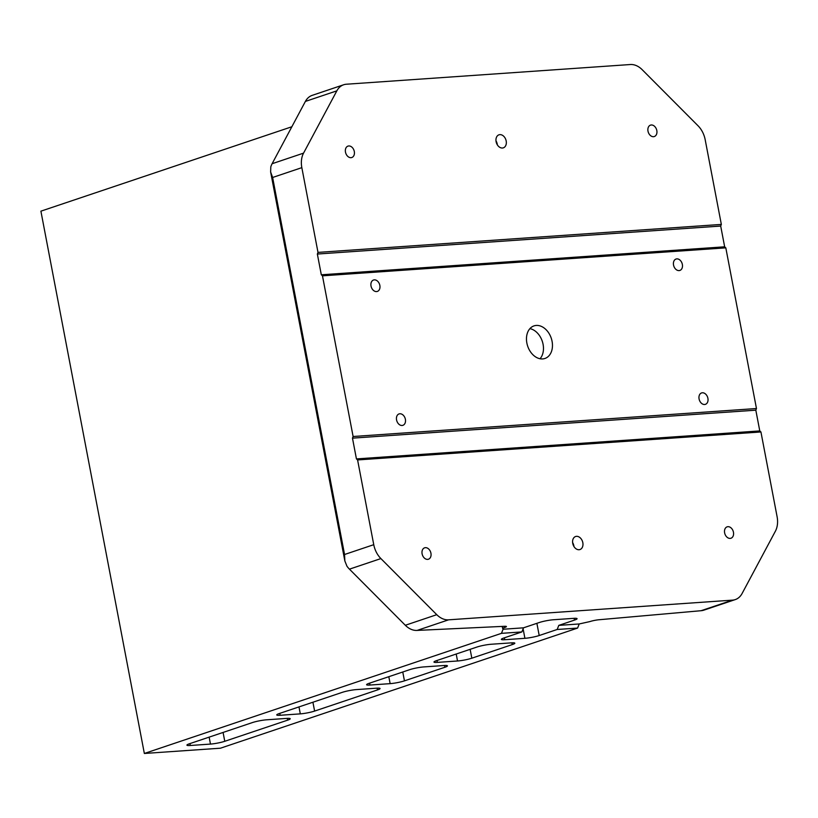 <?xml version="1.0" encoding="UTF-8"?>
<svg xmlns="http://www.w3.org/2000/svg" width="818" height="818" viewBox="0 0 818 818"><rect width="100%" height="100%" fill="white"/><g stroke="black" fill="none" stroke-linecap="round" stroke-linejoin="round"><path stroke-width="1.23" d="M425.401 547.661A6.012 4.356 -108.6 0 1 430.81 552.671A6.012 4.356 -108.6 0 1 428.438 559.226A6.012 4.356 -108.6 0 1 427.64 559.379A6.012 4.356 -108.6 0 1 422.231 554.379A6.012 4.356 -108.6 0 1 424.603 547.825A6.012 4.356 -108.6 0 1 425.401 547.661M348.775 145.962A6.012 4.356 -108.6 0 1 354.184 150.972A6.012 4.356 -108.6 0 1 351.812 157.516A6.012 4.356 -108.6 0 1 351.014 157.68A6.012 4.356 -108.6 0 1 345.605 152.669A6.012 4.356 -108.6 0 1 347.977 146.115A6.012 4.356 -108.6 0 1 348.775 145.962M651.292 124.98A6.012 4.356 -108.6 0 1 656.69 129.98A6.012 4.356 -108.6 0 1 654.318 136.534A6.012 4.356 -108.6 0 1 653.521 136.698A6.012 4.356 -108.6 0 1 648.122 131.688A6.012 4.356 -108.6 0 1 650.484 125.134A6.012 4.356 -108.6 0 1 651.292 124.98M727.918 526.68A6.012 4.356 -108.6 0 1 733.327 531.69A6.012 4.356 -108.6 0 1 730.955 538.244A6.012 4.356 -108.6 0 1 730.157 538.397A6.012 4.356 -108.6 0 1 724.748 533.387A6.012 4.356 -108.6 0 1 727.12 526.843A6.012 4.356 -108.6 0 1 727.918 526.68M399.859 413.765A6.012 4.356 -108.6 0 1 405.268 418.775A6.012 4.356 -108.6 0 1 402.896 425.319A6.012 4.356 -108.6 0 1 402.098 425.483A6.012 4.356 -108.6 0 1 396.689 420.472A6.012 4.356 -108.6 0 1 399.061 413.918A6.012 4.356 -108.6 0 1 399.859 413.765M374.317 279.858A6.012 4.356 -108.6 0 1 379.726 284.869A6.012 4.356 -108.6 0 1 377.354 291.423A6.012 4.356 -108.6 0 1 376.556 291.576A6.012 4.356 -108.6 0 1 371.147 286.576A6.012 4.356 -108.6 0 1 373.519 280.022A6.012 4.356 -108.6 0 1 374.317 279.858M676.834 258.877A6.012 4.356 -108.6 0 1 682.232 263.887A6.012 4.356 -108.6 0 1 679.87 270.441A6.012 4.356 -108.6 0 1 679.063 270.594A6.012 4.356 -108.6 0 1 673.664 265.584A6.012 4.356 -108.6 0 1 676.036 259.04A6.012 4.356 -108.6 0 1 676.834 258.877M702.376 392.783A6.012 4.356 -108.6 0 1 707.785 397.783A6.012 4.356 -108.6 0 1 705.413 404.337A6.012 4.356 -108.6 0 1 704.605 404.501A6.012 4.356 -108.6 0 1 699.206 399.491A6.012 4.356 -108.6 0 1 701.578 392.937A6.012 4.356 -108.6 0 1 702.376 392.783M496.107 141.678A6.871 4.98 -108.6 0 1 498.96 134.817A6.871 4.98 -108.6 0 1 506.189 140.972A6.871 4.98 -108.6 0 1 503.336 147.843A6.871 4.98 -108.6 0 1 496.107 141.678M497.324 144.827A6.871 4.98 71.4 0 0 497.211 143.999A6.871 4.98 71.4 0 0 495.984 140.849M572.733 543.377A6.871 4.98 -108.6 0 1 575.586 536.516A6.871 4.98 -108.6 0 1 582.825 542.682A6.871 4.98 -108.6 0 1 579.972 549.543A6.871 4.98 -108.6 0 1 572.733 543.377M573.96 546.526A6.871 4.98 71.4 0 0 573.837 545.708A6.871 4.98 71.4 0 0 572.62 542.559M526.864 343.049A17.178 12.444 -108.6 0 1 533.99 325.891A17.178 12.444 -108.6 0 1 552.068 341.3A17.178 12.444 -108.6 0 1 544.941 358.468A17.178 12.444 -108.6 0 1 526.864 343.049M540.033 358.744A17.178 12.444 71.4 0 0 543.08 344.327A17.178 12.444 71.4 0 0 529.911 328.631M342.2 692.376A10.307 1.319 -10.8 0 1 356.505 689.584L376.669 688.183A10.307 1.319 -10.8 0 1 380.063 688.521A10.307 1.319 -10.8 0 1 377.497 689.922L314.613 711.077A10.307 1.319 -10.8 0 1 300.308 713.869L280.145 715.269A10.307 1.319 -10.8 0 1 276.75 714.932A10.307 1.319 -10.8 0 1 279.316 713.521L342.2 692.376M476.966 647.038A10.307 1.319 -10.8 0 1 491.26 644.247L511.434 642.856A10.307 1.319 -10.8 0 1 514.819 643.183A10.307 1.319 -10.8 0 1 512.252 644.594L471.833 658.193A10.307 1.319 -10.8 0 1 457.528 660.985L437.364 662.386A10.307 1.319 -10.8 0 1 433.969 662.048A10.307 1.319 -10.8 0 1 436.536 660.637L476.966 647.038M557.181 629.482L539.205 635.525A10.307 1.319 -10.8 0 1 524.911 638.316L504.737 639.717A10.307 1.319 -10.8 0 1 501.352 639.379A10.307 1.319 -10.8 0 1 503.919 637.979L521.884 631.936L523.489 627.825L539.215 622.539A10.307 1.319 -10.8 0 1 553.51 619.747L573.684 618.347A10.307 1.319 -10.8 0 1 577.068 618.684A10.307 1.319 -10.8 0 1 574.502 620.095L558.786 625.381L557.181 629.482L577.6 628.071L579.205 623.96L589.911 621.578A6.871 0.879 -10.8 0 1 598.991 619.747L701.067 610.709L732.519 600.136L448.581 619.829A20.614 14.928 71.4 0 1 436.771 614.686L405.319 625.269L349.45 569.154A20.614 14.928 -108.6 0 1 346.944 566.189L344.838 560.933L344.552 554.502L373.754 544.686L357.589 459.941L356.433 458.908L759.779 430.922L760.934 431.965L357.589 459.941M409.583 669.707A10.307 1.319 -10.8 0 1 423.888 666.915L444.051 665.515A10.307 1.319 -10.8 0 1 447.436 665.852A10.307 1.319 -10.8 0 1 444.88 667.263L404.45 680.852A10.307 1.319 -10.8 0 1 390.145 683.644L369.981 685.044A10.307 1.319 -10.8 0 1 366.597 684.717A10.307 1.319 -10.8 0 1 369.153 683.306L409.583 669.707M252.363 722.591A10.307 1.319 -10.8 0 1 266.668 719.799L286.832 718.398A10.307 1.319 -10.8 0 1 290.216 718.736A10.307 1.319 -10.8 0 1 287.66 720.147L224.766 741.292A10.307 1.319 -10.8 0 1 210.471 744.083L190.297 745.484A10.307 1.319 -10.8 0 1 186.913 745.147A10.307 1.319 -10.8 0 1 189.479 743.746L252.363 722.591M558.786 625.381L579.205 623.96M405.319 625.269A20.614 14.928 -108.6 0 0 417.139 630.412L504.573 626.302A6.871 0.879 -10.8 0 1 506.414 626.547A6.871 0.879 -10.8 0 1 504.706 627.488L502.579 628.204L503.07 629.246L501.465 633.347L144.346 753.47L40.9 211.167L291.862 126.749M144.346 753.47L220.482 748.194L577.6 628.071M501.465 633.347L521.884 631.936M503.07 629.246L523.489 627.825M721.343 224.418L705.177 139.673A20.614 14.928 71.4 0 0 698.04 125.778L642.161 69.673A20.614 14.928 71.4 0 0 630.341 64.53L346.413 84.223A20.614 14.928 71.4 0 0 343.672 84.765A20.614 14.928 71.4 0 0 336.842 90.849L303.55 153.14A20.614 14.928 71.4 0 0 301.832 167.649L317.998 252.394L721.343 224.418L720.699 226.054L724.656 246.811L725.811 247.854L322.466 275.83L321.31 274.787L724.656 246.811M321.31 274.787L317.353 254.04L317.998 252.394M317.353 254.04L720.699 226.054M356.433 458.908L352.476 438.151L353.11 436.505L756.466 408.53L755.822 410.176L759.779 430.922M352.476 438.151L755.822 410.176M373.754 544.686A20.614 14.928 71.4 0 0 380.891 558.582L436.771 614.686M732.519 600.136A20.614 14.928 71.4 0 0 735.259 599.594A20.614 14.928 71.4 0 0 742.09 593.51L775.382 531.219A20.614 14.928 71.4 0 0 777.1 516.71L760.934 431.965M353.11 436.505L322.466 275.83M756.466 408.53L725.811 247.854M735.259 599.594L703.817 610.167A20.614 14.928 -108.6 0 1 701.067 610.709M344.552 554.502L272.629 177.475L270.635 171.984L270.789 166.954A20.614 14.928 -108.6 0 1 272.108 163.723L305.39 101.422A20.614 14.928 -108.6 0 1 312.231 95.348L343.672 84.765M502.579 628.204L502.232 626.404M377.159 688.153L377.497 689.922M312.916 702.222L314.613 711.077M298.979 706.905L300.308 713.869M279.776 713.368L280.145 715.269M511.915 642.825L512.252 644.594M470.135 649.339L471.833 658.193M456.199 654.022L457.528 660.985M436.996 660.484L437.364 662.386M523.101 628.827L524.911 638.316M536.884 623.326L539.205 635.525M504.379 637.815L504.737 639.717M444.542 665.484L444.88 667.263M402.763 671.997L404.45 680.852M388.816 676.69L390.145 683.644M369.624 683.153L369.981 685.044M287.322 718.368L287.66 720.147M223.079 732.437L224.766 741.292M209.142 737.13L210.471 744.083M189.94 743.593L190.297 745.484M574.164 618.316L574.502 620.095M417.139 630.412L448.581 619.829M380.891 558.582L349.45 569.154M336.842 90.849L305.39 101.422M303.55 153.14L272.108 163.723M272.629 177.475L301.832 167.649M504.706 627.488L504.481 626.302M270.635 171.984L344.838 560.933"/></g></svg>
